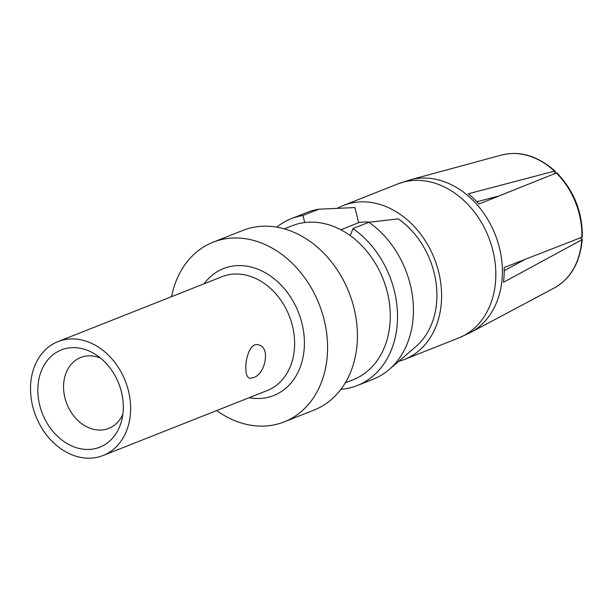 <?xml version="1.0" encoding="UTF-8"?>
<svg xmlns="http://www.w3.org/2000/svg" width="613" height="613" viewBox="0 0 613 613"><rect width="100%" height="100%" fill="white"/><g stroke="black" fill="none" stroke-linecap="round" stroke-linejoin="round"><path stroke-width="0.92" d="M369.578 222.174A62.112 48.741 -111.6 0 0 358.613 222.58M304.715 222.542L302.991 215.492L318.898 209.194L354.927 207.546L358.643 222.711L340.828 229.76M100.662 358.184A38.129 29.922 -111.6 0 0 96.417 356.728A38.129 29.922 -111.6 0 0 80.678 357.502A38.129 29.922 -111.6 0 0 66.886 403.967A38.129 29.922 -111.6 0 0 108.739 428.41A38.129 29.922 -111.6 0 0 122.838 414.235M82.908 348.866A52.297 41.04 68.4 0 1 95.329 354.329A52.297 41.04 68.4 0 1 121.589 420.694A52.297 41.04 68.4 0 1 71.759 445.957A52.297 41.04 68.4 0 1 38.198 383.638A52.297 41.04 68.4 0 1 82.908 348.866M83.314 340.361A61.254 48.067 68.4 0 1 129.565 396.159A61.254 48.067 68.4 0 1 103.107 455.505A61.254 48.067 68.4 0 1 35.876 416.235A61.254 48.067 68.4 0 1 58.028 341.594A61.254 48.067 68.4 0 1 83.314 340.361M554.443 171.157A71.79 56.335 -111.6 0 0 526.444 155.181A71.79 56.335 -111.6 0 0 501.518 155.066L412.526 179.203A82.165 64.472 -111.6 0 0 412.212 179.287L410.12 179.854A82.403 64.664 68.4 0 1 438.732 179.992A82.403 64.664 68.4 0 1 500.285 251.537A82.403 64.664 68.4 0 1 470.531 332.514L472.439 331.495A82.165 64.472 -111.6 0 0 472.922 331.235L554.144 288.049A71.79 56.335 -111.6 0 0 581.737 239.867L503.449 282.302A82.165 64.472 -111.6 0 0 504.147 267.536L582.35 237.055C582.526 212.167 574.021 190.75 556.819 172.789L478.922 204.029A82.165 64.472 -111.6 0 0 468.286 193.777L554.443 171.157L555.317 171.387L554.573 173.433M580.25 238.128L582.112 238.924L581.737 239.867M504.2 270.67L524.567 259.667M498.668 196.022L476.868 201.777M337.342 208.351A82.816 64.993 68.4 0 1 343.449 205.455A82.816 64.993 68.4 0 1 377.639 203.784A82.816 64.993 68.4 0 1 440.172 279.221A82.816 64.993 68.4 0 1 404.404 359.471A82.816 64.993 68.4 0 1 398.703 361.341M284.302 228.856L292.14 225.76A82.816 64.993 68.4 0 1 326.323 224.09A82.816 64.993 68.4 0 1 388.857 299.527A82.816 64.993 68.4 0 1 353.088 379.776L345.249 382.88M171.563 296.669A96.624 75.82 68.4 0 1 213.071 242.204L242.909 230.396A96.624 75.82 68.4 0 1 282.792 228.45A96.624 75.82 68.4 0 1 355.747 316.461A96.624 75.82 68.4 0 1 314.017 410.082L284.179 421.89A96.624 75.82 68.4 0 1 216.642 410.572M213.071 242.204A96.624 75.82 68.4 0 1 252.954 240.25A96.624 75.82 68.4 0 1 325.917 328.269A96.624 75.82 68.4 0 1 284.179 421.89M253.92 377.493L249.736 378.267C247.483 377.554 246.219 374.98 245.943 370.536C244.932 359.417 249.974 342 258.464 344.881C270.639 346.966 265.628 373.424 253.92 377.493M302.991 215.492A89.72 70.403 -111.6 0 0 291.19 218.711A89.72 70.403 -111.6 0 0 276.724 227.139M340.905 389.316A89.72 70.403 -111.6 0 0 357.218 385.562A89.72 70.403 -111.6 0 0 397.485 313.81A89.72 70.403 -111.6 0 0 352.973 228.557L350.222 235.591M357.218 385.562L373.125 379.263A89.72 70.403 -111.6 0 0 389.102 369.585A89.72 70.403 -111.6 0 0 368.888 222.258L352.973 228.557M318.898 209.194A89.72 70.403 -111.6 0 0 307.098 212.412L291.19 218.711M389.102 369.585L415.813 346.659A77.813 61.062 -111.6 0 0 398.281 218.879L368.888 222.258M581.852 237.499A71.79 56.335 -111.6 0 0 556.152 172.797M458.616 338.016A82.816 64.993 -111.6 0 0 494.407 257.774A82.816 64.993 -111.6 0 0 431.866 182.322A82.816 64.993 -111.6 0 0 397.684 183.992L410.12 179.854M204.098 283.788A68.265 53.569 68.4 0 1 251.682 267.191A68.265 53.569 68.4 0 1 304.4 344.498A68.265 53.569 68.4 0 1 249.177 397.699M103.107 455.505L267.122 390.596A61.254 48.067 -111.6 0 0 293.581 331.25A61.254 48.067 -111.6 0 0 247.33 275.452A61.254 48.067 -111.6 0 0 222.044 276.685L58.028 341.594M582.243 239.285C580.159 262.464 570.787 278.723 554.144 288.049M501.518 155.066C519.962 150.484 537.862 155.878 555.217 171.234M404.404 359.471L458.631 338.008L470.531 332.514M397.684 183.992L343.449 205.455"/></g></svg>
